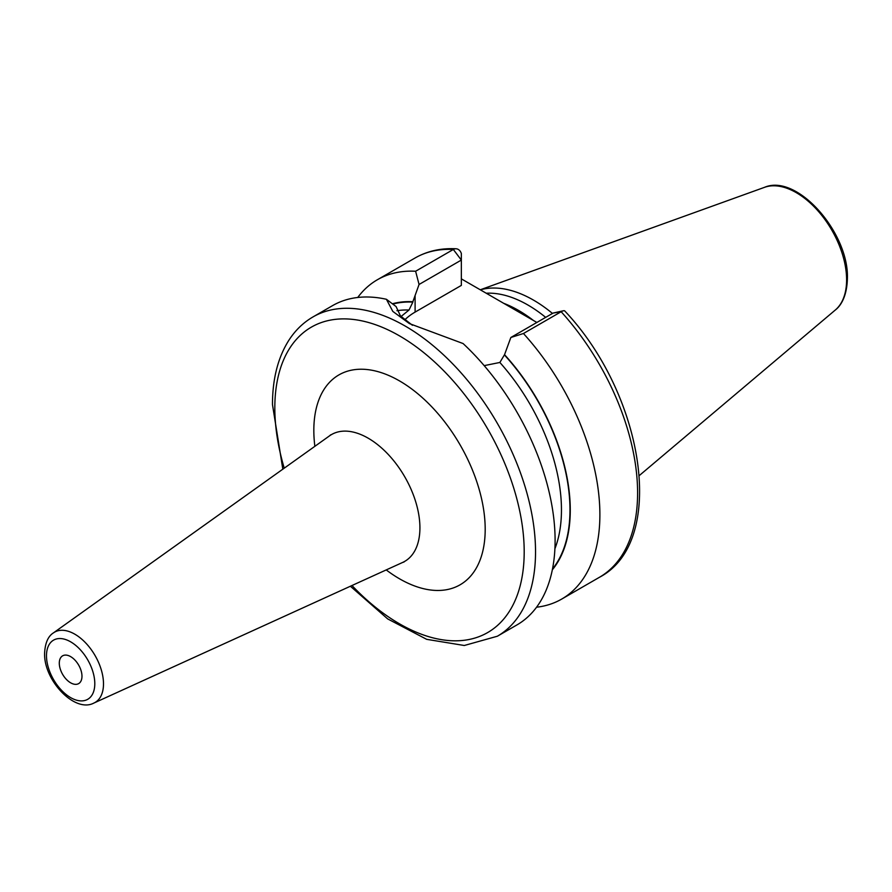 <?xml version="1.0" encoding="UTF-8"?>
<svg xmlns="http://www.w3.org/2000/svg" width="892" height="892" viewBox="0 0 892 892"><rect width="100%" height="100%" fill="white"/><g stroke="black" fill="none" stroke-linecap="round" stroke-linejoin="round"><path stroke-width="1.34" d="M552.471 313.449A125.393 72.397 -120 0 0 480.375 289.844M545.67 317.374A123.286 71.182 -120 0 0 486.218 293.223M461.342 278.861L536.861 322.458M536.549 607.218A184.354 106.438 -120 0 0 561.704 599.078A184.354 106.438 -120 0 0 523.448 333.508L510.86 337.477L504.538 354.67A157.806 91.107 -120 0 1 552.326 569.81M415.616 271.246L453.326 249.47A184.354 106.438 60 0 0 415.07 257.989L377.349 279.765A184.354 106.438 -120 0 1 415.616 271.246L419.062 284.47L412.851 301.741A157.806 91.107 -120 0 0 392.38 303.771M377.349 279.765A184.354 106.438 -120 0 0 357.725 297.482M563.409 310.762L553.14 313.059L561.157 311.732A184.354 106.438 60 0 1 599.413 577.302C667.517 541.879 644.414 395.089 564.747 310.951A8.017 2.297 137.8 0 0 563.421 310.762A8.017 2.297 137.8 0 0 561.157 311.732L523.448 333.508M313.003 316.916A184.354 106.438 -120 0 1 455.065 366.311A184.354 106.438 -120 0 1 535.534 551.836A184.354 106.438 60 0 1 497.357 636.23L516.925 624.935A184.354 106.438 -120 0 0 555.103 540.541A184.354 106.438 -120 0 0 463.082 343.543L409.428 323.595L392.815 311.408L386.403 299.277A184.354 106.438 -120 0 0 332.571 305.622L313.003 316.916C303.247 322.592 295.152 330.453 288.718 340.488C277.891 357.737 272.484 379.111 272.473 404.589L282.82 469.192M484.189 365.631L499.866 362.464L504.538 354.67M392.803 304.094A157.371 90.861 60 0 1 412.851 302.132L409.004 310.015L401.032 316.526M419.062 284.47L461.342 260.063L461.342 285.407L415.103 312.1A64.915 37.475 0 0 0 404.745 319.905M412.45 325.29L400.43 315.88L396.093 306.569L386.403 299.277M453.326 249.47A8.017 6.133 -87 0 1 456.091 248.779A8.017 6.133 -87 0 1 461.342 253.518L461.342 260.063L453.326 249.47M553.14 313.059L510.86 337.477M59.296 663.169A16.034 9.255 60 0 1 62.618 655.832A16.034 9.255 60 0 1 74.973 660.125A16.034 9.255 60 0 1 81.975 676.27A16.034 9.255 60 0 1 78.652 683.606A16.034 9.255 60 0 1 66.298 679.314A16.034 9.255 60 0 1 59.296 663.169M764.522 187.331A71.193 41.11 -120 0 1 817.908 210.791A71.193 41.11 -120 0 1 846.608 279.854A71.193 41.11 60 0 1 835.336 309.992C839.483 306.87 846.887 298.285 847.4 278.46C849.072 232.857 797.08 173.249 764.522 187.331L480.264 289.788M533.438 320.484A123.286 71.182 -120 0 0 504.091 303.47M499.866 362.464A151.361 87.383 60 0 1 554.902 548.736M396.951 310.706A151.361 87.383 60 0 1 409.004 310.015M504.538 355.061A157.371 90.861 60 0 1 552.505 568.951M415.103 312.1L415.103 295.352M351.972 585.509A176.337 101.811 60 0 0 524.195 551.836A176.337 101.811 -120 0 0 399.505 335.871A176.337 101.811 -120 0 0 274.825 407.856A176.337 101.811 60 0 0 284.236 468.177M386.225 569.921A121.178 69.955 -120 0 0 485.192 529.313A121.178 69.955 -120 0 0 399.505 380.906A121.178 69.955 -120 0 0 313.828 430.379A121.178 69.955 -120 0 0 314.865 446.323M404.054 561.982L402.671 562.428A73.211 42.27 -120 0 0 419.92 527.841A73.211 42.27 -120 0 0 386.626 452.768A73.211 42.27 -120 0 0 329.572 435.82L330.653 434.839M93.939 703.03C74.716 713.399 43.596 680.117 44.6 653.156C45.146 642.987 48.09 636.23 53.442 632.885A40.564 23.415 60 0 1 85.052 642.273A40.564 23.415 60 0 1 103.494 683.863A40.564 23.415 60 0 1 93.939 703.03L402.671 562.428M46.484 655.776A34.164 19.724 60 0 1 70.635 641.827A34.164 19.724 60 0 1 94.797 683.662A34.164 19.724 60 0 1 70.635 697.611A34.164 19.724 60 0 1 46.484 655.776M835.336 309.992L639.397 475.469M599.413 577.302L561.704 599.078M415.07 257.989C427.246 251.053 440.916 247.987 456.091 248.779M350.389 586.234L387.697 618.914L426.666 639.33L464.297 645.496L497.357 636.23M53.442 632.885L329.572 435.82"/></g></svg>
